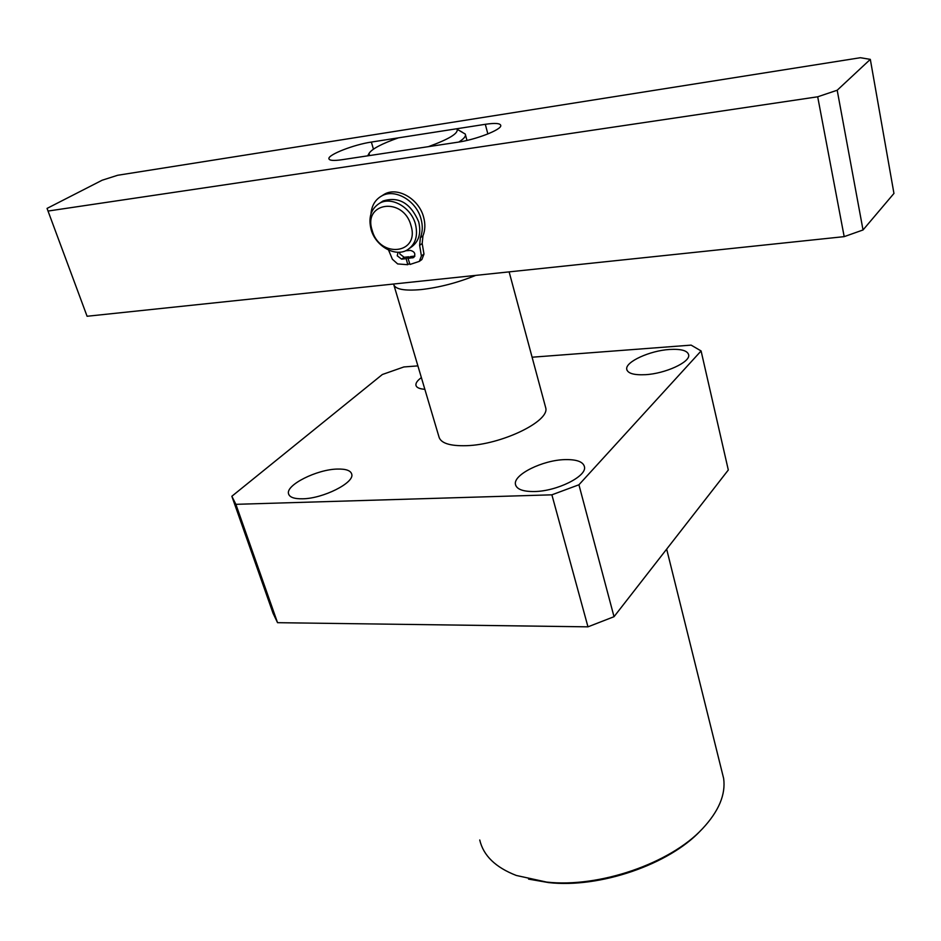 <?xml version="1.0" encoding="UTF-8"?>
<svg xmlns="http://www.w3.org/2000/svg" width="941" height="941" viewBox="0 0 941 941"><rect width="100%" height="100%" fill="white"/><g stroke="black" fill="none" stroke-linecap="round" stroke-linejoin="round"><path stroke-width="1.41" d="M701.01 830.209L700.704 830.527C669.263 864.426 599.77 888.398 548.568 882.587L528.571 879.117M479.745 839.995C483.356 855.604 495.554 867.426 516.338 875.471L546.592 882.07C599.017 888.022 670.31 863.426 702.468 828.727C718.783 811.283 725.84 794.522 723.641 778.442L721.818 771.091M534.488 491.531C556.778 491.284 586.608 476.499 584.514 467.018C583.396 461.796 576.821 459.326 564.8 459.62C542.675 460.125 513.41 474.546 515.421 484.227C516.468 489.226 522.82 491.661 534.488 491.531M302.555 498.801C323.034 498.648 354.498 482.804 351.769 474.276C350.805 470.547 345.959 468.818 337.196 469.065C316.882 469.441 285.899 484.909 288.499 493.649C289.416 497.224 294.098 498.942 302.555 498.801M645.467 374.683C665.193 373.648 690.082 362.261 688.706 355.051C687.742 350.652 681.319 348.782 669.416 349.476C649.831 350.664 625.4 361.815 626.706 369.119C627.588 373.389 633.846 375.236 645.467 374.683M393.997 285.37L438.824 436.377C440.329 443.082 449.586 446.175 466.595 445.681C501.224 444.717 549.273 421.568 545.804 408.135L545.286 406.206M417.898 365.884L403.877 366.955L382.352 374.506L231.851 496.26L235.885 504.329L551.885 494.825L578.927 484.78L614.026 616.696L728.31 469.994L701.092 350.946L691.129 345.124L532.1 357.215M614.026 616.696L587.972 626.835L551.885 494.825M235.885 504.329L277.536 622.683L587.972 626.835M277.536 622.683L273.066 613.297L231.851 496.26M578.927 484.78L701.092 350.946M421.38 377.6C417.51 380.423 415.687 382.928 415.922 385.116C416.381 387.539 419.357 388.927 424.85 389.303M410.982 225.558C403.442 196.481 362.591 202.103 372.189 230.404C379.552 258.728 420.039 254.188 410.982 225.558M371.13 229.616C368.131 217.477 370.989 208.655 379.717 203.174C391.715 196.222 411.146 207.526 415.428 224.076C418.204 235.744 415.557 244.319 407.5 249.8C395.538 257.481 375.647 246.366 371.13 229.616M380.282 202.797L383.058 200.974C398.796 196.199 410.676 203.138 418.686 221.805C421.439 233.45 418.792 242.002 410.746 247.471L409.935 248.059M475.77 275.384C457.467 282.771 439.271 287.511 421.192 289.569C403.948 291.087 394.738 289.24 393.573 284.029M417.957 281.465L427.485 280.453M456.597 128.776L398.431 137.845C381.905 143.667 372.154 148.784 369.154 153.218L369.295 155.594L428.402 146.655C448.963 139.174 458.526 133.363 457.079 129.258L465.266 134.057L465.513 135.022C465.466 136.88 463.231 139.221 458.796 142.056M48.015 211.055L817.694 96.794L837.196 90.23L870.319 59.365L860.392 57.719L117.66 175.273L102.169 180.213L47.05 208.408L87.09 316.258L844.183 236.638L817.694 96.794M457.597 142.244C475.899 139.68 501.624 129.67 500.788 125.541C500.353 123.271 495.189 122.859 485.309 124.306L371.366 142.067C353.992 144.573 328.021 154.677 328.903 158.676C329.256 160.558 333.561 160.923 341.818 159.747L457.597 142.244M837.196 90.23L863.026 229.969L893.95 193.434L870.319 59.365M863.026 229.969L844.183 236.638M409.617 263.362L407.771 264.715L406.171 258.634L408.747 256.775L404.195 257.293L399.831 253.941L399.69 252.188M406.171 258.634L401.619 259.151L397.231 255.799L398.067 252.247M370.954 213.972C371.671 205.55 375.294 199.516 381.834 195.869C395.044 188.294 416.334 200.715 421.003 218.877C422.885 225.722 422.674 231.992 420.368 237.673L419.627 245.342L421.415 255.952L419.333 261.386L409.97 264.468L408.041 258.422L410.617 256.564L414.84 256.081M381.599 195.999L384.504 194.14C397.702 186.565 418.945 198.951 423.591 217.077C425.461 223.911 425.25 230.169 422.944 235.838L422.191 243.496L423.979 254.082L421.886 259.516L419.909 260.963M408.041 258.422L413.687 257.54C415.887 254.058 414.805 251.682 410.429 250.4L405.583 250.765M407.771 264.715L397.655 263.927L392.397 259.257L388.562 250.059M408.747 256.775L409.006 257.728M485.309 124.306L487.861 133.951M371.366 142.067L373.436 149.137M421.415 255.952L423.979 254.082M419.627 245.342L422.191 243.496M420.368 237.673L422.944 235.838M401.619 259.151L404.195 257.293M412.617 257.905L414.722 256.375M666.663 549.132L723.641 778.442M626.977 370.201L626.706 369.119M416.157 385.916L415.922 385.116M288.852 494.684L288.499 493.649M515.844 485.721L515.421 484.227M379.717 203.174L383.058 200.974M509.128 271.867L545.804 408.135M466.971 140.432L465.513 135.022M369.154 153.218L367.696 155.841M457.079 129.258L462.219 132.152M381.834 195.869L384.504 194.14"/></g></svg>
